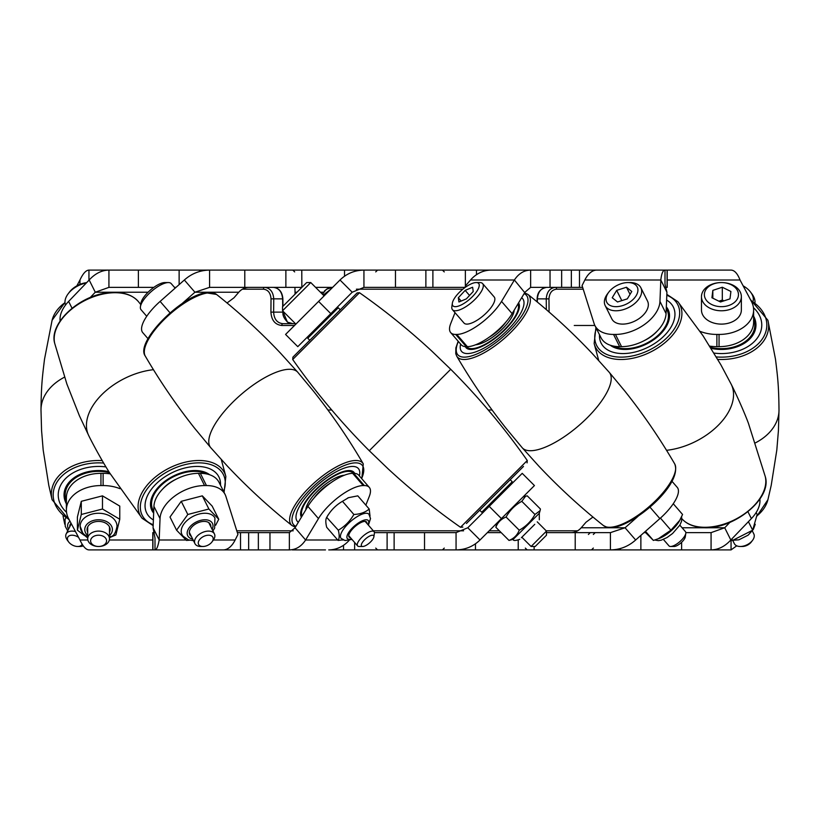 <?xml version="1.0" encoding="UTF-8"?>
<svg xmlns="http://www.w3.org/2000/svg" width="820" height="820" viewBox="0 0 820 820"><rect width="100%" height="100%" fill="white"/><g stroke="black" fill="none" stroke-linecap="round" stroke-linejoin="round"><path stroke-width="1.23" d="M331.741 410L327.908 410M330.757 289.234L323.275 295.067M294.523 325.478L281.783 325.478C275.079 324.71 271.461 320.261 270.918 312.123L271.031 298.849C270.559 292.924 268.017 289.696 263.415 289.183A1.845 1.179 -90 0 1 264.604 287.369C270.149 288.015 273.204 291.858 273.747 298.89L273.634 312.154C274.054 319.154 277.119 322.988 282.818 323.674L295.446 323.674M287.4 322.116A1.845 0.933 -54.6 0 1 287.666 322.209L292.924 323.674L287.4 322.116L282.746 310.964M324.802 290.731L322.526 294.318M282.705 306.516L282.633 298.89C281.988 291.869 278.902 288.025 273.378 287.369C279.159 288.097 282.326 291.93 282.88 298.869L271.031 298.849M546.345 309.652L546.253 298.89L537.12 298.869C537.326 292.412 540.493 288.579 546.622 287.369C541.108 288.015 538.022 291.858 537.366 298.89L537.336 302.047M548.97 298.849L546.253 298.89C546.786 291.869 549.841 288.035 555.396 287.369A1.845 1.179 90 0 1 556.585 289.183C551.973 289.716 549.431 292.935 548.97 298.849L549.082 312.123M325.468 549.902L292.32 549.902M492.082 410L488.248 410M270.918 312.123L283.002 312.133C282.459 315.157 284.017 318.508 287.666 322.209L287.666 322.209A1.845 0.933 -54.6 0 1 287.83 322.404M331.926 288.076A1.845 0.635 -90 0 1 332.428 287.369L326.483 289.183L322.373 294.165M281.783 325.478A1.845 1.035 -90 0 1 282.818 323.674M671.959 481.258L677.248 487.377A34.553 12.218 139.1 0 1 659.874 518.588L649.952 507.139M358.709 475.159L369.287 487.377A34.553 12.218 139.1 0 0 364.326 485.563L353.748 473.345A34.553 12.218 -40.9 0 1 358.709 475.159M365.843 505.151L369.277 496.448A34.553 12.218 139.1 0 0 369.287 487.377M659.874 518.588L635.654 539.99C628.397 546.458 619.981 549.769 610.418 549.902L610.418 532.631L625.066 527.772L638.134 516.231M592.952 517.03L586.023 522.207L581.206 527.772A16.584 14.36 -90 0 1 571.048 532.631M759.873 499.001A34.553 21.156 153.4 0 1 751.376 518.588L730.825 539.99C724.911 546.458 718.32 549.769 711.073 549.902L731.05 549.902L731.05 540.564M645.032 532.067A16.584 8.292 -90 0 1 644.223 532.416M730.825 539.99L724.716 527.772L711.073 532.631L685.838 532.631M736.729 545.823L731.05 549.902M248.655 549.902L248.655 532.631L258.351 532.631L258.351 549.902L155 549.902C156.62 549.759 158.014 546.448 159.183 539.99L153.073 527.772L153.934 506.37A34.553 21.156 -26.6 0 1 198.45 473.345L200.346 473.345A34.553 21.156 -26.6 0 1 219.032 482.334L225.141 494.542A34.553 21.156 153.4 0 1 225.91 496.448L237.933 534.425L235.155 539.99A33.856 16.933 90 0 1 223.183 549.902L209.582 549.902M66.389 509.999L66.389 497.781A34.553 24.436 -0 0 1 100.942 473.345L100.942 485.563A34.553 24.436 180 0 0 66.389 509.999A34.553 24.436 180 0 0 68.593 518.588L79.96 539.99C82.953 546.458 85.946 549.769 88.95 549.902L155 549.902L155 538.074L153.073 527.772M167.69 549.902L163.252 549.902M352.651 473.345L363.229 485.563A34.553 12.218 139.1 0 0 318.467 518.588L305.614 539.99C301.35 546.458 295.938 549.769 289.368 549.902L289.368 532.631L295.036 527.772L307.889 506.37A34.553 12.218 -40.9 0 1 352.651 473.345L353.748 473.345M349.166 540.339A33.856 29.325 90 0 1 328.738 549.902L354.64 549.902L354.64 542.502M100.942 485.563L103.125 485.563L103.125 473.345A34.553 24.436 -0 0 1 110.259 473.878M119.976 488.669A34.553 24.436 180 0 0 103.125 485.563M100.942 473.345L103.125 473.345M682.096 527.772L724.716 527.772L729.831 522.442M198.45 473.345L204.559 485.563L206.455 485.563L200.346 473.345M204.559 485.563A34.553 21.156 153.4 0 0 160.043 518.588L153.934 506.37M185.873 539.99L159.183 539.99L160.043 518.588M225.141 494.542A34.553 21.156 153.4 0 0 206.455 485.563M363.229 485.563L364.326 485.563M518.219 540.339L518.219 549.902L711.073 549.902L711.073 532.631M518.219 549.902L456.063 549.902L456.063 532.631L387.112 532.631L387.112 549.902L456.063 549.902C465.381 549.769 473.355 546.458 480.007 539.99L501.409 518.588L489.202 506.37L522.217 473.345L534.435 485.563L501.409 518.588M387.112 549.902L354.64 549.902M258.351 549.902L289.368 549.902M185.894 549.902L169.586 549.902M546.479 532.631L610.418 532.631M643.977 532.631L645.524 532.631M152.797 549.902L152.797 532.631L154.211 532.631M237.369 532.631L240.526 532.631L240.526 549.902M248.655 532.631L240.526 532.631M258.351 532.631L289.368 532.631M374.422 532.631L387.112 532.631M487.367 532.631L501.204 532.631M534.127 549.902L534.127 546.489M640.871 549.902L640.871 535.378M480.007 539.99L467.789 527.772L456.063 532.631M467.789 527.772L489.202 506.37M394.123 549.902L394.123 532.631M635.654 539.99L625.066 527.772L581.206 527.772M337.707 539.99L305.614 539.99L295.036 527.772M571.345 270.098L571.345 287.369L561.649 287.369L561.649 270.098L664.999 270.098L664.999 284.13L666.926 292.228L666.066 313.63A34.553 21.156 153.4 0 1 621.55 346.655L619.653 346.655A34.553 21.156 153.4 0 1 600.968 337.666L594.859 325.458A34.553 21.156 -26.6 0 0 613.544 334.437L619.653 346.655M582.63 287.369L579.473 287.369L579.473 270.098M465.001 287.369L432.888 287.369L432.888 270.098L530.632 270.098L530.632 287.369L524.964 292.228L512.111 313.63A34.553 12.218 139.1 0 1 467.349 346.655L466.252 346.655A34.553 12.218 139.1 0 1 461.291 344.841L450.713 332.623A34.553 12.218 -40.9 0 0 455.674 334.437L466.252 346.655M301.852 287.369L301.781 270.098L363.936 270.098L363.936 287.369L352.21 292.228L297.783 346.655L285.565 334.437L318.59 301.411L330.798 313.63M76.865 285.842L79.96 280.01C82.953 273.542 85.946 270.231 88.95 270.098L88.95 280.245M330.655 287.512A16.584 14.36 90 0 0 328.738 287.369M753.611 310.001L753.611 322.219A34.553 24.436 180 0 1 719.058 346.655L719.058 334.437A34.553 24.436 -0 0 0 753.611 310.001A34.553 24.436 -0 0 0 751.407 301.411L740.04 280.01C737.528 273.552 734.535 270.241 731.05 270.098L664.999 270.098C662.949 270.231 661.555 273.542 660.817 280.01L659.957 301.411L666.066 313.63M594.859 325.458A34.553 21.156 -26.6 0 1 594.09 323.551L582.067 285.575L584.845 280.01A33.856 16.933 -90 0 1 596.816 270.098M467.349 346.655L456.771 334.437A34.553 12.218 -40.9 0 0 501.532 301.411L514.386 280.01C518.65 273.542 524.062 270.231 530.632 270.098L491.262 270.098A33.856 29.325 -90 0 0 470.526 280.01L465.709 285.575L464.909 287.605M318.59 301.411L339.992 280.01C346.665 273.552 354.64 270.241 363.936 270.098L395.465 270.098L395.465 287.369L363.936 287.369M148.041 338.732L142.752 332.623A34.553 12.218 -40.9 0 1 160.125 301.411L184.346 280.01C191.603 273.542 200.018 270.231 209.582 270.098L209.582 287.369L194.934 292.228L181.886 303.748M227.037 302.98L233.977 297.793L238.794 292.228A16.584 14.36 90 0 1 248.952 287.369M296.994 292.228L295.036 292.228L295.385 292.812M621.55 346.655L615.441 334.437L613.544 334.437M615.441 334.437A34.553 21.156 -26.6 0 0 659.957 301.411M456.771 334.437L455.674 334.437M450.713 332.623A34.553 12.218 -40.9 0 1 450.723 323.551L455.018 312.666M719.058 334.437L716.875 334.437L716.875 346.655A34.553 24.436 180 0 1 709.741 346.122M700.014 331.331A34.553 24.436 -0 0 0 716.875 334.437M719.058 346.655L716.875 346.655M199.67 271.471L199.67 270.098L88.95 270.098M199.67 270.098L244.79 270.098L244.79 287.369L209.582 287.369M301.781 270.098L244.79 270.098M432.888 270.098L395.465 270.098M561.649 270.098L530.632 270.098M667.203 270.098L667.203 287.369L665.461 287.369M571.345 287.369L579.473 287.369M561.649 287.369L530.632 287.369M432.888 287.369L395.465 287.369M332.633 287.369L315.577 287.369M301.781 287.369L244.79 287.369M176.023 287.369L174.475 287.369M153.822 287.369L108.927 287.369L95.284 292.228L90.169 297.558M425.877 270.098L425.877 287.369M285.872 270.098L285.872 287.369M60.126 320.999A34.553 21.156 -26.6 0 1 68.624 301.411L89.175 280.01C95.089 273.542 101.68 270.231 108.927 270.098L108.927 287.369M174.967 287.933A16.584 8.292 90 0 1 175.777 287.584M179.129 270.098L179.129 284.622M89.175 280.01L95.284 292.228L148.071 292.228M79.96 280.01L79.96 284.366M584.845 280.01L660.817 280.01L666.926 292.228M470.526 280.01L514.386 280.01L524.964 292.904M339.992 280.01L352.21 292.228M184.346 280.01L194.934 292.228L238.794 292.228M470.198 353.328A40.354 14.268 -40.9 0 0 508.933 328.707A40.354 14.268 -40.9 0 0 522.617 298.613A40.354 14.268 -40.9 0 0 521.653 297.742A40.354 14.268 -40.9 0 1 522.617 298.613A40.354 14.268 -40.9 0 1 505.048 332.561A40.354 14.268 -40.9 0 1 464.714 353.256A40.354 14.268 -40.9 0 1 461.609 351.452A40.354 14.268 -40.9 0 0 470.198 353.328M518.578 302.867A34.553 12.218 139.1 0 1 505.971 328.748A34.553 12.218 139.1 0 1 473.345 349.258A34.553 12.218 139.1 0 1 465.996 347.649A34.553 12.218 139.1 0 1 465.329 346.614M460.604 344.041A40.354 14.268 -40.9 0 0 461.609 351.452A40.354 14.268 -40.9 0 1 460.604 344.041M663.38 539.416L669.018 545.915A10.885 3.844 -40.9 0 0 670.575 546.489A10.885 3.844 -40.9 0 0 679.759 541.702A10.885 3.844 -40.9 0 0 685.807 533.297A10.885 3.844 -40.9 0 0 685.817 532.477A10.885 3.844 -40.9 0 0 685.469 531.668L679.831 525.169M482.631 283.607L494.183 296.942A19.947 7.052 139.1 0 1 494.829 298.429A19.947 7.052 139.1 0 1 482.037 316.745A19.947 7.052 139.1 0 1 464.017 323.059L452.476 309.724A19.947 7.052 -40.9 0 0 470.485 303.4A19.947 7.052 -40.9 0 0 483.277 285.093A19.947 7.052 -40.9 0 0 482.631 283.607A19.947 7.052 -40.9 0 0 479.772 282.562L476.215 282.562A17.046 6.027 139.1 0 1 479.218 284.724A17.046 6.027 139.1 0 1 466.805 301.504A17.046 6.027 139.1 0 1 452.332 304.507A17.046 6.027 139.1 0 1 452.353 303.226A17.046 6.027 139.1 0 1 461.824 290.055A17.046 6.027 139.1 0 1 476.215 282.562M452.353 303.226L451.84 306.741A19.947 7.052 -40.9 0 0 451.83 308.248A19.947 7.052 -40.9 0 0 452.476 309.724M458.933 301.986L458.318 297.752L465.155 290.372L472.617 287.236L473.232 291.479L466.395 298.859L458.933 301.986M458.318 297.752L461.178 301.053M465.155 290.372L469.553 295.446M685.807 533.297L685.305 536.813A7.985 2.819 139.1 0 1 680.866 542.983A7.985 2.819 139.1 0 1 674.132 546.489L670.575 546.489M673.261 503.726L682.568 514.478L679.288 521.212A18.429 6.519 139.1 0 1 659.546 538.309L653.396 540.431L644.848 531.862M679.893 520.146L670.914 530.191L658.122 538.863M670.914 530.191L660.428 518.086M653.396 540.431L645.483 531.298M514.191 310.175A27.941 9.881 139.1 0 1 508.185 322.475A27.941 9.881 139.1 0 1 475.631 344.769M517.912 303.974A33.394 11.808 139.1 0 1 511.321 321.973A33.394 11.808 139.1 0 1 485.768 343.928A33.394 11.808 139.1 0 1 466.672 346.655M466.375 348.029A34.553 12.218 139.1 0 1 465.739 346.635M505.837 322.147A21.556 7.626 139.1 0 1 504.864 323.459A21.556 7.626 139.1 0 1 489.376 337.061M509.199 484.774L509.866 485.696L485.563 509.999L484.774 509.21M296.727 353.328L353.553 296.491L296.727 353.328M466.436 523.508L523.498 466.436M293.263 356.792L356.782 293.263M546.479 535.204L535.193 546.489L531.093 546.489L546.479 531.104L546.479 535.204M282.551 310.77L310.77 282.562L306.659 282.562L282.551 306.67L282.551 310.77L295.887 324.115M534.763 524.318L521.397 537.684M496.961 523.037L495.844 527.27C497.771 522.34 501.184 518.927 506.083 517.03C509.814 510.296 515.042 505.069 521.797 501.317L525.589 496.192L527.26 495.854L540.421 509.015L540.083 510.686L534.958 514.478C531.237 521.212 525.999 526.45 519.244 530.191C517.348 535.091 513.935 538.504 509.005 540.431L513.248 539.314C513.002 540.851 515.175 540.851 519.767 539.314M540.083 510.686L539.314 513.258L513.248 539.314M534.958 514.478L521.797 501.317M519.244 530.191L506.083 517.03M509.005 540.431L495.844 527.27M340.269 309.786L338.25 307.766L307.756 338.25L309.776 340.269M510.214 479.731L512.233 481.75L509.989 483.995L481.74 512.233L479.72 510.214M354.978 466.672A40.354 14.268 -40.9 0 1 358.381 468.558A40.354 14.268 -40.9 0 1 359.385 475.948A40.354 14.268 -40.9 0 0 358.381 468.558A40.354 14.268 -40.9 0 0 349.371 466.744A40.354 14.268 -40.9 0 0 310.811 491.549A40.354 14.268 -40.9 0 0 297.373 521.397A40.354 14.268 -40.9 0 1 314.675 487.685A40.354 14.268 -40.9 0 1 354.978 466.672M354.66 473.386A34.553 12.218 139.1 0 0 353.994 472.351A34.553 12.218 139.1 0 0 351.073 470.741A34.553 12.218 139.1 0 0 317.155 488.197A34.553 12.218 139.1 0 0 301.422 517.143M298.347 522.258A40.354 14.268 -40.9 0 1 297.373 521.397A40.354 14.268 -40.9 0 0 298.347 522.258M365.874 545.474A7.985 2.819 139.1 0 0 373.889 536.813A7.985 2.819 139.1 0 0 369.338 536.218A7.985 2.819 139.1 0 0 362.337 542.532A7.985 2.819 139.1 0 0 362.717 546.489A7.985 2.819 139.1 0 0 365.874 545.474M362.717 546.489L359.16 546.489A10.885 3.844 -40.9 0 1 357.602 545.915A10.885 3.844 -40.9 0 1 359.683 539.642A10.885 3.844 -40.9 0 1 368.19 532.477A10.885 3.844 -40.9 0 1 374.053 531.668A10.885 3.844 -40.9 0 1 374.391 533.297L373.889 536.813M146.729 316.284L141.05 309.724A19.947 7.052 -40.9 0 1 140.425 306.741A19.947 7.052 -40.9 0 1 160.464 285.093A19.947 7.052 -40.9 0 1 168.356 282.562A19.947 7.052 -40.9 0 1 171.216 283.607L175.152 288.148M168.356 282.562L164.799 282.562A17.046 6.027 139.1 0 0 158.055 284.724A17.046 6.027 139.1 0 0 140.938 303.226L140.425 306.741M350.458 537.674A11.521 4.069 -40.9 0 1 349.105 537.079A11.521 4.069 -40.9 0 1 357.93 524.318A11.521 4.069 -40.9 0 1 366.519 522.002A11.521 4.069 -40.9 0 1 366.909 523.427M338.086 540.431L326.688 527.27C325.458 522.34 325.54 518.927 326.913 517.03C330.788 510.296 335.974 505.069 342.463 501.317L348.541 497.668L357.797 495.854L369.195 509.015C365.392 512.336 360.287 514.16 353.861 514.478C349.986 521.212 344.81 526.45 338.311 530.191C339.541 535.091 339.459 538.504 338.086 540.431L342.965 539.847M328.01 515.073L326.698 517.379L338.311 530.191M368.416 525.169L370.527 518.537L368.918 514.222A18.429 6.519 139.1 0 0 355.173 517.922A18.429 6.519 139.1 0 0 341.058 538.351L345.077 540.544L351.964 539.416M353.861 514.478L342.463 501.317M370.025 516.046L369.195 509.015M344.359 475.241A27.941 9.881 139.1 0 0 335.175 478.121A27.941 9.881 139.1 0 0 305.798 509.835M354.25 473.365A34.553 12.218 139.1 0 0 353.615 471.971M353.317 473.345A33.394 11.808 139.1 0 0 336.6 474.831A33.394 11.808 139.1 0 0 310.37 495.915A33.394 11.808 139.1 0 0 302.078 516.036M330.655 482.918A21.556 7.626 139.1 0 0 314.111 497.904M201.423 466.672A40.354 24.713 -26.6 0 1 218.889 476.922A40.354 24.713 -26.6 0 1 220.508 485.266A40.354 24.713 -26.6 0 0 218.889 476.922A40.354 24.713 -26.6 0 0 191.798 466.744A40.354 24.713 -26.6 0 0 155.359 484.661A40.354 24.713 -26.6 0 0 146.698 513.023A40.354 24.713 -26.6 0 1 159.172 481.104A40.354 24.713 -26.6 0 1 201.423 466.672M209.735 474.78A34.553 21.156 153.4 0 0 198.748 470.741A34.553 21.156 153.4 0 0 162.575 483.103A34.553 21.156 153.4 0 0 151.885 510.429A34.553 21.156 153.4 0 0 153.668 513.094M153.391 519.941A40.354 24.713 -26.6 0 1 146.698 513.023A40.354 24.713 -26.6 0 0 153.391 519.941M207.357 545.474A7.985 4.889 153.4 0 0 211.929 541.979A7.985 4.889 153.4 0 0 211.878 536.136A7.985 4.889 153.4 0 0 204.098 536.218A7.985 4.889 153.4 0 0 198.286 542.532A7.985 4.889 153.4 0 0 202.909 546.489A7.985 4.889 153.4 0 0 207.357 545.474M202.909 546.489L200.849 546.489A10.885 6.662 -26.6 0 1 194.965 543.66A10.885 6.662 -26.6 0 1 202.468 532.477A10.885 6.662 -26.6 0 1 214.43 533.933A10.885 6.662 -26.6 0 1 213.169 540.339L211.929 541.979M65.538 305.03A19.947 12.218 -26.6 0 1 68.121 293.847A19.947 12.218 -26.6 0 1 79.55 285.093A19.947 12.218 -26.6 0 1 86.336 282.972M86.623 282.664A17.046 10.445 153.4 0 0 79.12 284.724A17.046 10.445 153.4 0 0 69.351 292.207L68.121 293.847M191.378 536.475A11.521 7.052 -26.6 0 1 189.768 534.691A11.521 7.052 -26.6 0 1 195.047 524.318A11.521 7.052 -26.6 0 1 210.371 524.39A11.521 7.052 -26.6 0 1 210.842 526.737M176.577 530.191L169.996 517.03L181.23 501.317L202.314 495.854L212.165 506.094L218.745 519.255L208.895 509.015L187.811 514.478L176.577 530.191L186.437 540.431L189.553 540.206M212.933 530.929L214.625 528.162L214.932 518.045A18.429 11.285 153.4 0 0 190.394 517.922A18.429 11.285 153.4 0 0 181.968 534.527L182.891 536.024L188.323 539.847L193.469 540.667M187.811 514.478L181.23 501.317M208.895 509.015L202.314 495.854M215.67 525.22L218.745 519.255M176.023 479.239A27.941 17.107 153.4 0 0 162.78 488.925M206.384 473.898A33.394 20.449 153.4 0 0 177.755 474.831A33.394 20.449 153.4 0 0 153.74 511.311M151.69 510.019A34.553 21.156 153.4 0 0 153.678 512.756M103.761 466.672A40.354 28.536 0 0 1 105.964 466.918A40.354 28.536 0 0 0 92.691 466.744A40.354 28.536 0 0 0 58.23 494.972A40.354 28.536 0 0 1 103.761 466.672M108.865 471.654A34.553 24.436 180 0 0 103.023 470.741A34.553 24.436 180 0 0 64.032 494.972A34.553 24.436 180 0 0 66.389 503.839M66.543 512.326A40.354 28.536 0 0 1 58.23 494.972A40.354 28.536 0 0 0 66.543 512.326M103.146 545.474A7.985 5.648 180 0 0 105.134 537.623A7.985 5.648 180 0 0 94.023 536.218A7.985 5.648 180 0 0 90.969 542.532A7.985 5.648 180 0 0 98.584 546.489A10.885 7.698 0 0 1 87.699 538.791A10.885 7.698 0 0 1 92.363 532.477A10.885 7.698 0 0 1 103.617 531.975A10.885 7.698 0 0 1 109.47 538.791A10.885 7.698 0 0 1 104.806 545.105A10.885 7.698 0 0 1 98.584 546.489A7.985 5.648 180 0 0 103.146 545.474M87.699 532.211A11.521 8.149 0 0 1 87.063 529.546A11.521 8.149 0 0 1 89.759 524.318A11.521 8.149 0 0 1 102.52 521.889A11.521 8.149 0 0 1 110.105 529.546A11.521 8.149 0 0 1 109.47 532.211M77.398 530.191L77.398 517.03L81.293 501.317L102.48 495.854L119.771 506.094L119.771 519.255L102.48 509.015L81.293 514.478L77.398 530.191L84.101 535.245M109.47 537.941L112.145 536.085C114.287 535.163 115.907 531.893 117.014 526.286A18.429 13.028 180 0 0 104.878 514.037A18.429 13.028 180 0 0 84.46 517.922A18.429 13.028 180 0 0 80.155 526.286A18.429 13.028 180 0 0 87.699 536.803M109.47 536.803A18.429 13.028 180 0 0 110.331 536.321M110.854 537.069L115.876 534.968L119.771 519.255M81.293 514.478L81.293 501.317M102.48 509.015L102.48 495.854M109.49 472.648A33.394 23.616 180 0 0 81.149 474.831A33.394 23.616 180 0 0 66.389 501.256M64.042 494.562A34.553 24.436 180 0 0 66.389 503.029M78.556 537.346A7.985 4.889 -153.4 0 0 68.624 536.218A7.985 4.889 -153.4 0 0 68.675 541.979A7.985 4.889 -153.4 0 0 77.705 546.489A7.985 4.889 -153.4 0 0 81.149 545.474A7.985 4.889 -153.4 0 0 82.154 544.111M68.675 541.979L67.445 540.339A10.885 6.662 26.6 0 1 66.174 533.933A10.885 6.662 26.6 0 1 67.373 532.477A10.885 6.662 26.6 0 1 75.481 531.555M83.271 545.823A10.885 6.662 26.6 0 1 79.755 546.489L77.705 546.489M69.772 526.737A11.521 7.052 26.6 0 1 70.233 524.39A11.521 7.052 26.6 0 1 70.274 524.318A11.521 7.052 26.6 0 1 71.063 523.242M63.027 515.862L64.759 524.277M755.015 302.436A19.947 12.218 26.6 0 0 751.878 293.847L750.649 292.207A17.046 10.445 -153.4 0 1 753.078 301.104M743.135 285.842A17.046 10.445 -153.4 0 1 750.649 292.207M726.592 353.328A40.354 28.536 -0 0 0 761.77 325.027A40.354 28.536 -0 0 0 753.457 307.674A40.354 28.536 -0 0 1 761.77 325.027A40.354 28.536 -0 0 1 715.522 353.256A40.354 28.536 -0 0 1 714.025 353.082A40.354 28.536 -0 0 0 726.592 353.328M753.611 316.161A34.553 24.436 180 0 1 755.968 325.027A34.553 24.436 180 0 1 725.854 349.258A34.553 24.436 180 0 1 711.135 348.356M741.362 296.666L741.362 310.001A19.947 14.104 180 0 1 730.651 322.506A19.947 14.104 180 0 1 710.018 321.583A19.947 14.104 180 0 1 701.469 310.001L701.469 296.666A19.947 14.104 -0 0 0 710.018 308.248A19.947 14.104 -0 0 0 730.651 309.171A19.947 14.104 -0 0 0 741.362 296.666A19.947 14.104 -0 0 0 732.813 285.093A19.947 14.104 -0 0 0 721.415 282.562A17.046 12.054 180 0 1 731.153 284.724A17.046 12.054 180 0 1 735.407 301.504A17.046 12.054 180 0 1 711.678 304.507A17.046 12.054 180 0 1 705.149 291.008A17.046 12.054 180 0 1 721.415 282.562A19.947 14.104 -0 0 0 701.469 296.666M720.514 301.986L711.924 297.752L712.836 290.372L722.317 287.236L730.907 291.479L729.995 298.859L720.514 301.986M723.937 300.858L722.317 300.058L718.894 301.196M722.317 287.236L722.317 300.058M712.836 290.372L712.836 298.193M753.611 318.744A33.394 23.616 180 0 1 754.533 321.973A33.394 23.616 180 0 1 710.509 347.352M753.611 316.971A34.553 24.436 180 0 1 755.671 322.68A34.553 24.436 180 0 1 755.958 325.438M627.546 353.328A40.354 24.713 -26.6 0 0 664.405 335.575A40.354 24.713 -26.6 0 0 673.302 306.977A40.354 24.713 -26.6 0 0 666.609 300.058A40.354 24.713 -26.6 0 1 673.302 306.977A40.354 24.713 -26.6 0 1 660.551 339.121A40.354 24.713 -26.6 0 1 617.983 353.256A40.354 24.713 -26.6 0 1 601.111 343.078A40.354 24.713 -26.6 0 0 627.546 353.328M666.332 306.906A34.553 21.156 153.4 0 1 668.105 309.581A34.553 21.156 153.4 0 1 660.489 334.058A34.553 21.156 153.4 0 1 628.93 349.258A34.553 21.156 153.4 0 1 610.254 345.21M599.492 334.724A40.354 24.713 -26.6 0 0 601.111 343.078A40.354 24.713 -26.6 0 1 599.492 334.724M732.854 540.667L734.351 543.66A10.885 6.662 -26.6 0 0 735.55 545.105A10.885 6.662 -26.6 0 0 740.245 546.489A10.885 6.662 -26.6 0 0 752.555 540.339A10.885 6.662 -26.6 0 0 753.826 533.933L752.319 530.929M640.871 287.748L647.534 301.083A19.947 12.218 153.4 0 1 637.57 319.585A19.947 12.218 153.4 0 1 614.036 321.583A19.947 12.218 153.4 0 1 611.853 318.929L605.18 305.583A19.947 12.218 -26.6 0 0 607.364 308.248A19.947 12.218 -26.6 0 0 630.908 306.249A19.947 12.218 -26.6 0 0 640.871 287.748A19.947 12.218 -26.6 0 0 638.688 285.093A19.947 12.218 -26.6 0 0 630.078 282.562L628.028 282.562A17.046 10.445 153.4 0 1 635.377 284.724A17.046 10.445 153.4 0 1 630.672 301.504A17.046 10.445 153.4 0 1 608.614 304.507A17.046 10.445 153.4 0 1 608.737 292.207A17.046 10.445 153.4 0 1 628.028 282.562M608.737 292.207L607.507 293.847A19.947 12.218 -26.6 0 0 605.18 305.583M617.521 301.986L612.212 297.752L616.691 290.372L626.47 287.236L631.779 291.479L627.31 298.859L617.521 301.986M626.47 287.236L630.037 294.359M616.691 290.372L621.806 300.622M752.555 540.339L751.325 541.979A7.985 4.889 153.4 0 1 742.295 546.489L740.245 546.489M756.163 512.51L757.147 514.478L752.668 530.191L732.578 540.431L730.64 540.195M752.668 530.191L748.414 521.674M732.578 540.431L731.829 538.945M666.26 308.699A33.394 20.449 153.4 0 1 667.418 321.973A33.394 20.449 153.4 0 1 644.274 344.308A33.394 20.449 153.4 0 1 613.606 346.101M666.322 307.254A34.553 21.156 153.4 0 1 668.3 309.991M657.179 331.116A27.941 17.107 153.4 0 1 643.987 340.751M236.796 530.817L293.201 530.817M373.315 530.817L463.597 530.817M462.869 289.183L356.403 289.183M263.415 289.183L242.423 289.183M594.869 325.478L574.256 325.478M583.204 289.183L556.585 289.183M489.181 530.817L499.4 530.817M546.202 530.817L577.577 530.817M79.96 539.99L87.832 539.99M109.337 539.99L152.797 539.99M213.415 539.99L235.155 539.99M342.145 539.99L343.262 539.99M620.33 548.529L620.33 549.902M464.335 548.877L464.335 549.902M475.467 549.902L475.467 543.803M343.529 545.279L343.529 549.902M424.534 549.902L424.534 532.631M269.964 549.902L269.964 532.631M681.625 549.902L681.625 542.297M152.92 549.902L152.92 532.631M575.209 549.902L575.209 532.631M751.376 518.588L747.963 511.772M318.467 518.588L307.889 506.37M320.435 292.228L323.428 292.228M740.04 280.01L667.203 280.01M355.665 271.123L355.665 270.098M344.533 270.098L344.533 276.196M476.471 274.72L476.471 270.098M465.36 270.098L465.36 286.467M138.375 270.098L138.375 287.369M68.624 301.411L72.037 308.228M667.08 270.098L667.08 287.369M550.035 270.098L550.035 287.369M501.532 301.411L512.111 313.63M160.125 301.411L170.047 312.861M674.696 463.884C683.706 486.198 625.342 533.082 606.882 527.219L603.458 525.579A47.222 16.697 -40.9 0 0 606.298 526.922A47.222 16.697 -40.9 0 0 657.486 498.775A47.222 16.697 -40.9 0 0 674.696 463.884C659.936 438.577 643.403 414.418 625.096 391.406L609.239 372.321A57.584 20.356 139.1 0 1 589.037 415.955A57.584 20.356 139.1 0 1 522.186 447.71A57.584 20.356 139.1 0 1 522.166 447.689L506.083 428.317C487.869 405.387 471.408 381.32 456.709 356.116A47.222 16.697 139.1 0 0 460.994 359.139A47.222 16.697 139.1 0 0 512.182 330.983A47.222 16.697 139.1 0 0 527.947 294.431L524.523 292.781M527.947 294.431C550.784 312.574 572.257 332.305 592.347 353.615L609.219 372.29A57.584 20.356 139.1 0 1 609.239 372.321M458.38 341.468A45.407 16.051 -40.9 0 0 461.291 356.792A45.407 16.051 -40.9 0 0 509.456 330.788A45.407 16.051 -40.9 0 0 524.113 293.652M369.277 450.723L388.178 468.907C410.974 489.991 435.082 509.445 460.502 527.28L527.28 460.502C504.392 427.886 478.87 397.474 450.713 369.287L369.277 450.723C341.12 422.525 315.597 392.114 292.709 359.498L292.914 357.13M450.713 369.287L431.812 351.093C409.016 330.009 384.908 310.555 359.488 292.719L292.709 359.498M292.043 525.579A47.222 16.697 -40.9 0 1 299.361 498.775A47.222 16.697 -40.9 0 1 352.098 460.86A47.222 16.697 -40.9 0 1 363.28 463.884C348.52 438.577 331.987 414.418 313.681 391.406L297.824 372.321A57.584 20.356 139.1 0 0 297.803 372.29A57.584 20.356 139.1 0 0 264.255 377.969A57.584 20.356 139.1 0 0 220.652 415.955A57.584 20.356 139.1 0 0 210.75 447.689A57.584 20.356 139.1 0 0 210.771 447.71L227.396 466.129C247.558 487.541 269.114 507.354 292.043 525.579L295.385 527.198M361.62 478.521A45.407 16.051 139.1 0 0 352.067 463.208A45.407 16.051 139.1 0 0 306.116 493.896A45.407 16.051 139.1 0 0 295.887 526.348M154.047 330.983A47.222 16.697 139.1 0 0 145.294 356.116C134.757 342.411 180.748 296.061 205.697 292.75L216.531 294.431A47.222 16.697 139.1 0 0 206.794 293.078A47.222 16.697 139.1 0 0 154.047 330.983M368.016 524.697A13.817 4.889 139.1 0 0 357.95 523.273A13.817 4.889 139.1 0 0 347.413 534.855A13.817 4.889 139.1 0 0 351.565 538.945M153.453 369.687A57.584 35.26 153.4 0 0 87.996 415.955A57.584 35.26 153.4 0 0 88.775 435.697A57.584 35.26 153.4 0 0 88.826 435.809C92.701 443.763 102.336 461.476 109.613 472.853L142.157 518.322A47.222 28.915 -26.6 0 1 139.359 498.775A47.222 28.915 -26.6 0 1 192.792 460.86A47.222 28.915 -26.6 0 1 225.848 476.471L221.277 459.528M223.624 491.498A45.407 27.808 153.4 0 0 192.925 463.208A45.407 27.808 153.4 0 0 145.632 491.18A45.407 27.808 153.4 0 0 153.196 524.749M55.463 330.983A47.222 28.915 153.4 0 0 54.755 343.529C48.575 323.746 79.263 295.231 108.394 292.74C122.006 291.377 132.03 294.359 138.457 301.678A47.222 28.915 153.4 0 0 108.896 293.078A47.222 28.915 153.4 0 0 55.463 330.983M212.144 529.341A13.817 8.466 153.4 0 0 208.659 520.321A13.817 8.466 153.4 0 0 194.032 523.273A13.817 8.466 153.4 0 0 192.669 539.078M64.534 377.159A57.584 40.723 180 0 0 41 409.908A57.584 40.723 180 0 0 41 410.092L41.574 430.572L43.194 450.108L48.79 485.368L52.09 499.728A47.222 33.394 0 0 1 51.875 498.775A47.222 33.394 0 0 1 91.686 460.86A47.222 33.394 0 0 1 102.223 460.604M103.668 463.064A45.407 32.103 180 0 0 91.953 463.208A45.407 32.103 180 0 0 54.971 486.045A45.407 32.103 180 0 0 68.982 519.327M64.995 302.641A47.222 33.394 180 0 0 52.09 320.271L64.985 302.436M109.47 535.562A13.817 9.768 180 0 0 107.287 521.951A13.817 9.768 180 0 0 87.986 523.273A13.817 9.768 180 0 0 87.699 535.562M70.028 521.274A13.817 8.466 -153.4 0 0 68.224 523.273A13.817 8.466 -153.4 0 0 68.47 529.341M296.42 292.801A47.222 16.697 -139.1 0 0 295.046 293.037M756.973 515.862A47.222 33.394 -0 0 0 767.909 499.728L756.942 516.087M717.777 359.396A47.222 33.394 180 0 0 768.125 330.983A47.222 33.394 180 0 0 767.909 320.271L775.495 359.252C777.596 376.534 778.754 384.846 779 409.908A57.584 40.723 180 0 1 779 410.092A57.584 40.723 180 0 1 778.385 415.955A57.584 40.723 180 0 1 755.456 442.841M716.332 356.936A45.407 32.103 -0 0 0 763.041 337.861A45.407 32.103 -0 0 0 751.017 300.684M681.943 518.793A47.222 28.915 -26.6 0 0 699.142 526.922A47.222 28.915 -26.6 0 0 759.658 498.775A47.222 28.915 -26.6 0 0 765.234 476.471L748.383 423.161C743.648 410.502 735.263 392.175 731.225 384.303A57.584 35.26 153.4 0 1 726.048 415.955A57.584 35.26 153.4 0 1 666.537 450.313M731.225 384.303A57.584 35.26 153.4 0 0 731.173 384.19L720.831 364.736L702.986 335.708L677.843 301.678A47.222 28.915 153.4 0 1 675.762 330.983A47.222 28.915 153.4 0 1 615.256 359.139A47.222 28.915 153.4 0 1 594.151 343.529L598.723 360.482M596.376 328.502A45.407 27.808 -26.6 0 0 615.574 356.792A45.407 27.808 -26.6 0 0 670.944 333.443A45.407 27.808 -26.6 0 0 666.803 295.251M294.677 271.902L292.832 270.098M444.276 271.902L442.441 270.098L444.276 271.902M294.944 287.369L295.056 294.165M375.724 271.902L377.559 270.098L375.724 271.902M537.12 298.869L537.09 301.842M283.002 312.133L282.992 311.21M282.951 306.27L282.88 298.869M332.407 287.369L328.184 288.25M328.174 288.25L324.515 290.854M593.352 548.067L591.507 549.902M593.352 534.476L595.187 532.631M525.323 548.098L527.168 549.902M588.401 534.476L590.246 532.631M444.276 548.098L442.441 549.902M375.724 548.098L377.559 549.902M603.458 525.579C580.529 507.354 558.984 487.541 538.812 466.129L522.186 447.71M458.175 341.243L455.869 347.875L455.766 353.676L456.709 356.116M654.76 540.031L658.378 540.657L661.258 540.165L667.019 537.551L672.584 533.492L679.831 525.179L681.584 521.223L681.656 516.651M310.79 335.226L310.001 334.437M335.216 310.79L334.427 310.001M460.502 527.28L462.859 527.076M359.488 292.719L357.13 292.924M527.28 460.502L527.076 462.869M521.838 537.233L531.093 546.489M537.233 521.848L546.479 531.104M324.105 295.897L310.77 282.562M539.314 513.258L539.314 519.767M523.037 496.961L525.589 496.192M210.75 447.689L194.668 428.317C176.454 405.387 159.992 381.32 145.294 356.116M297.803 372.29L280.932 353.615C260.832 332.305 239.368 312.574 216.531 294.431M361.815 478.757L363.28 463.884M348.715 535.655L357.602 545.915M365.166 521.407L374.053 531.668M347.752 497.976L348.541 497.668M142.157 518.322L153.166 525.64M88.775 435.697L79.407 415.75L66.891 384.057L54.755 343.529M140.753 304.527L138.457 301.678M224.075 492.4L225.848 476.471M189.307 532.344L194.965 543.66M208.772 522.606L214.43 533.933M52.09 499.728L69.618 520.515M41 409.908C41.246 384.846 42.404 376.534 44.505 359.252L52.09 320.271M87.699 526.881L87.699 538.791M109.47 526.881L109.47 538.791M80.155 526.286L83.271 534.353L87.699 537.941M71.299 523.683L66.174 533.933M65.672 518.066L65.046 519.685L65.241 526.327L67.681 530.929M295.036 292.904L296.676 292.545M779 410.092L778.426 430.572L776.806 450.108L771.21 485.368L767.909 499.728M767.909 320.271L750.382 299.484M681.543 518.322C685.633 523.211 691.68 526.194 699.665 527.26C729.739 532.498 772.87 499.657 765.234 476.471M677.843 301.678L666.834 294.37M595.925 327.59L594.151 343.529M755.24 524.277L753.344 529.402L748.168 535.142L738.892 539.816L730.364 540.482"/></g></svg>

